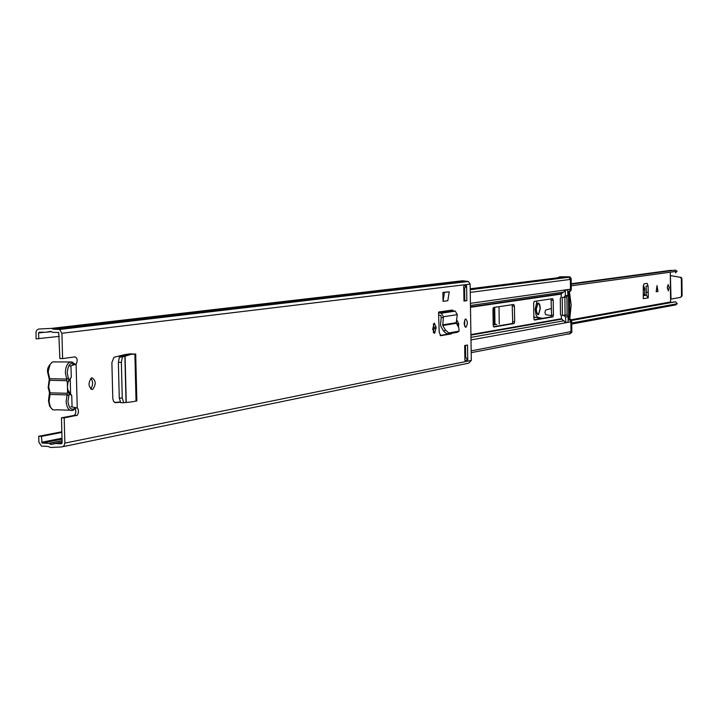 <?xml version="1.0" encoding="UTF-8"?>
<svg xmlns="http://www.w3.org/2000/svg" width="718" height="718" viewBox="0 0 718 718"><rect width="100%" height="100%" fill="white"/><g stroke="black" fill="none" stroke-linecap="round" stroke-linejoin="round"><path stroke-width="1.08" d="M92.281 389.443C88.305 386.858 88.009 383.044 91.392 377.982L91.976 377.785C95.934 380.387 96.221 384.211 92.855 389.246L92.281 389.443M433.358 323.98L434.049 328.539L433.304 332.362M434.309 323.118L436.131 327.228L434.722 333.152L432.64 329.14L434.309 323.118M465.811 327.264C463.783 325.191 463.666 322.445 465.452 319.025L465.686 318.945C467.714 321.027 467.831 323.773 466.045 327.184L465.811 327.264M456.379 321.493L456.63 323.881M456.621 319.707L458.694 323.594L458.479 327.264M451.9 333.242L451.128 333.942L449.513 333.646M440.565 335.71L451.128 333.942M440.78 335.71L439.219 332.362L438.626 315.139L440.735 315.346L441.211 317.491L443.338 317.518L443.428 316.737L441.364 313.192L439.192 312.958L438.581 312.043L438.626 315.139M467.517 345.008L467.75 359.933L464.905 360.517L464.672 345.537L467.517 345.008M463.972 301.102L463.738 286.078L466.601 285.728L466.835 300.707L463.972 301.102M76.907 415.489L74.214 415.408L75.489 413.748L75.884 411.737L75.471 409.098L74.555 407.896L77.248 407.968L78.163 409.179L78.513 412.518L77.284 415.228L64.18 417.894L64.853 443.114L471.313 360.418L470.128 284.104L468.387 281.492L462.482 280.774L51.687 328.368L38.781 329.024L37.085 329.84L36.053 331.617L36.062 338.86L59.289 336.383M38.754 338.896L38.593 332.955L39.248 332.174L45.97 332.254L50.861 331.348L52.522 332.344L58.732 332.47L59.881 358.551L62.601 358.596L61.919 333.26L59.558 329.472L53.123 329.167L51.687 328.368M62.601 358.596L74.986 356.873C77.472 358.156 77.84 360.615 76.099 364.241L72.985 364.591M115.167 402.672L120.112 402.295M115.481 402.681L113.615 401.434L112.807 398.607L111.882 362.608L113.965 357.277L124.887 354.593L130.111 353.848L132.633 353.965L127.418 354.638L134.885 354.082L130.111 353.848M443.051 301.354L447.817 300.707L449.244 291.822L444.478 292.423L443.051 301.354L442.898 292.414L444.478 292.423M449.244 291.822L442.898 292.414M114.584 402.466L119.96 402.017M440.116 335.441L449.055 333.915M90.935 378.287C93.223 381.868 93.125 385.404 90.63 388.887M464.752 319.878L464.69 326.304M466.601 285.728L464.591 288.286L464.779 300.698L463.972 300.806M465.479 345.385L465.668 357.349L467.75 359.933M74.214 415.408L61.47 417.813L64.18 417.894M61.838 431.787L38.736 436.284L41.42 436.373L42.084 443.06L48.977 443.338L50.888 444.469L55.519 443.571L61.488 443.787L62.143 443.015L61.47 417.813M73.407 364.188L75.713 364.232M465.668 357.349L464.851 357.313M62.906 446.677L468.8 363.12L471.313 360.418M41.42 436.373L61.856 432.398M38.736 436.284L38.898 442.189L41.42 446.066L48.384 446.47L50.224 447.476L61.945 446.937L63.938 445.878L64.853 443.114M53.123 329.167L463.559 281.321M466.835 300.707L464.779 300.698M464.591 288.286L463.774 288.367M69.861 366.099L76.099 364.241L77.248 407.968L70.938 406.72M73.532 365.004L72.491 364.977M74.645 364.744L73.649 364.654M443.338 317.518L442.764 325.496L445.438 330.047L448.714 332.937L459.089 331.178L458.793 327.83L456.217 322.696L457.303 314.637L455.266 311.136L453.121 310.912L452.519 310.014L438.581 312.043M448.714 332.937L446.955 334.085L457.294 332.317L459.089 331.178M446.955 334.085L443.679 331.195L441.005 326.645L440.529 324.518L441.211 317.491M130.057 354.683L122.392 356.999L121.36 362.357L122.257 398.122L123.711 402.735L131.232 401.936L136.86 400.931L135.693 353.893M121.36 362.357L118.371 362.419L119.269 398.086L122.257 398.122M123.568 402.726L120.732 402.699L119.269 398.086M118.371 362.419L119.412 357.061L127.418 354.638M75.273 408.704L73.056 410.283C69.143 411.342 66.837 408.38 66.128 401.389L67.564 391.588L68.228 391.714L69.143 393.967L67.986 401.29C68.856 408.264 71.208 410.615 75.013 408.327M67.672 389.694L71.764 395.573L69.108 393.509M68.228 391.714L67.393 387.119L67.977 382.29L67.33 382.631L66.783 380.684L49.721 380.298L48.689 386.769L50.063 392.845L67.115 393.276M71.764 395.573L72.042 406.119M74.6 364.214C70.4 361.998 67.95 364.879 67.232 372.866L68.757 380.235L71.279 377.327L68.174 381.931M71.001 366.754L71.279 377.327M67.564 391.588L67.33 382.631M68.757 380.235L67.977 382.29M551.083 298.885L551.55 315.139L551.065 316.862L534.12 319.779M512.176 304.71L512.697 321.7L512.176 323.513L493.49 326.726M565.596 322.633L561.395 318.738L561.359 315.696L560.489 314.529L560.282 298.58L561.117 297.144L561.296 293.68L563.675 292.091L564.94 290.144L567.166 289.83M471.188 352.673L569.679 333.69L570.998 331.887L570.891 321.835L569.787 319.752L568.225 318.711M514.025 323.567L493.894 327.013L493.203 325.353L492.97 309.368L493.607 307.483L513.756 304.477L514.42 306.11L514.635 321.727L514.115 323.531L512.087 323.549M533.86 318.469L533.654 303.193L534.156 301.434L552.618 298.661L553.219 300.232L553.416 315.157L552.932 316.88L534.488 320.057L533.86 318.469M567.121 315.103L566.888 296.92M567.893 292.289L569.428 291.266L570.478 289.192L570.352 279.419L568.88 277.256L567.014 277.489M563.711 277.848L562.194 277.229L557.527 277.911M567.929 295.367L567.633 289.866L565.398 290.189L565.281 295.762L567.929 295.367L566.412 297.001L564.195 297.333M565.281 295.762L563.756 297.405L562.203 297.396L562.436 315.462L565.093 315.005L564.869 297.234M568.818 291.67L568.36 292.011L568.71 318.998L569.823 318.801L571.025 319.689L571.69 321.036L570.801 321.188M568.71 318.998L569.168 319.339M570.424 289.758L571.295 289.632L570.657 290.969L568.36 292.011M569.823 318.801L569.482 291.849M570.882 332.398L571.833 332.21L571.69 321.036M571.295 289.632L571.151 278.431L570.182 278.548M570.675 332.838L569.203 334.041L566.879 334.014M569.984 278.162L568.476 276.933L569.598 276.798L560.39 276.78L557.114 277.866M569.598 276.798L571.151 278.431M571.833 332.21L569.778 333.933M569.482 292.011L571.16 304.979L569.823 318.433M568.476 276.933L559.259 276.924M569.527 295.771L569.769 314.672M568.046 322.238L568.198 316.665L565.551 317.132L565.847 322.633L568.046 322.238M565.551 317.132L563.98 315.471L567.103 315.094L568.198 316.665M562.436 315.462L563.98 315.471M565.093 315.005L566.637 315.022M667.3 287.218L667.3 288.187M667.291 287.855L668.386 290.844L669.203 287.55L668.108 284.57L667.291 287.855M494.496 324.455L493.544 324.509M648.067 285.997L648.273 297.835L643.301 298.67L643.247 286.724L644.019 283.825L647.133 283.341L648.067 285.997L646.128 285.988L646.299 295.17L645.338 295.071L644.638 294.281L644.719 288.205L643.337 285.468M496.766 324.473L493.939 324.653L493.185 324.069M658.002 291.481L656.18 291.768L657.024 285.584L658.002 291.481L656.907 286.491M670.307 273.208L670.594 301.973L571.097 319.752M571.716 323.01L677.245 303.723L675.602 301.775L671.501 302.359M571.734 324.051L675.746 304.908L677.245 303.723M571.223 284.202L675.405 270.094L677.02 271.296L675.405 270.094M571.25 285.809L676.93 271.296M675.494 272.903L677.02 271.296M671.976 270.56L670.1 270.408M669.876 270.489L669.373 270.767M670.657 299.155L680.404 297.414L681.517 296.031L681.346 278.692L680.413 277.354L670.774 275.613L680.206 277.301M671.007 299.038L670.415 275.524M680.404 297.414L682.1 295.933L681.929 278.602L680.799 277.211M646.272 292.253L648.21 292.262M648.273 297.835L646.299 295.17M656.198 291.607L657.724 291.481M495.806 324.231L493.347 324.303M536.158 309.171L536.92 313.461L538.59 314.592L540.313 308.507L539.73 304.701L538.635 303.077L537.881 303.086L536.158 309.171M551.46 308.507L545.599 310.041L544.917 312.465L545.671 314.646L551.532 315.66M542.548 318.334L537.647 317.311L536.014 314.888L535.17 309.323L537.019 300.995M540.869 318.621L533.842 316.898M540.16 308.534L539.451 304.558L537.908 303.499L536.301 309.144L536.696 312.195L537.863 314.197L538.563 314.179L540.16 308.534M436.131 327.228L434.022 327.211M458.694 323.594L456.63 323.567M61.919 333.26L470.128 284.104M73.837 415.534L76.53 415.614M465.327 357.322L464.851 357.411M38.593 332.955L44.651 332.237M46.239 332.156L51.283 331.554M46.069 332.246L51.391 331.617M42.272 443.105L62.035 439.147M41.581 442.288L62.008 438.213M48.977 443.338L62.08 440.708M49.255 443.455L62.08 440.87M55.519 443.571L62.116 442.234M58.418 329.23L467.535 281.33M458.712 324.895L457.178 324.877M436.149 328.566L434.049 328.539M70.597 393.94L70.202 378.907M439.47 313.003L453.399 310.957M440.421 313.012L454.332 310.966M443.428 316.737L457.303 314.637M442.629 324.868L456.217 322.696M442.764 325.496L456.325 323.315M443.679 331.195L445.438 330.047M134.885 354.082L136.043 401.183M125.076 355.742L126.233 402.295M124.878 355.805L126.036 402.313M119.583 356.945L122.563 356.882M49.407 378.646L49.47 379.328M49.255 379.4L49.093 380.522L49.856 379.472L48.995 378.26L47.926 372.57M49.793 392.809L49.856 393.473M68.874 395.627L67.16 394.891L50.107 394.451L48.133 387.558L49.093 380.522L48.303 386.625L49.38 392.414M55.833 361.953L52.647 361.89C49.829 363.685 48.375 367.257 48.303 372.588L49.686 378.691L66.738 379.068L65.374 372.947C65.446 367.598 66.882 364.017 69.682 362.213L72.769 362.24M47.918 372.462L50.125 364.484M48.689 400.77L49.47 394.676L50.107 394.451L49.075 400.922C49.784 407.896 52.118 410.849 56.067 409.79L69.79 410.184M50.466 407.025L48.689 400.904M66.783 380.684L66.738 379.068L68.416 378.198M49.479 379.454L49.398 380.325M49.856 393.599L49.775 394.478M470.487 307.295L561.081 294.102M470.478 306.864L561.296 293.68M470.954 337.388L564.043 320.775M470.99 339.937L570.891 321.835M568.243 320.031L569.787 319.752M470.918 335.109L561.62 319.16M470.909 334.606L561.395 318.738M567.884 291.49L569.428 291.266M470.425 303.337L570.478 289.192M470.461 305.482L563.675 292.091M464.77 352.098L465.578 351.946M471.161 350.869L571.016 331.59M463.792 289.686L464.609 289.587M470.209 288.878L562.382 277.301M463.855 293.204L464.663 293.097M470.263 292.379L570.352 279.419M514.635 321.727L512.697 321.7M514.42 306.11L512.472 306.101M552.86 316.907L550.993 316.889M553.416 315.157L551.55 315.139M553.219 300.232L551.352 300.223M561.126 315.085L560.605 315.076M569.957 319.878L571.025 319.689M570.657 290.969L569.616 291.122M565.281 322.624L565.82 322.633M565.003 322.014L565.613 322.014M564.599 290.871L565.219 290.871M564.895 290.18L565.434 290.18M566.888 289.866L567.633 289.866M499.261 324.051L499.01 306.676M571.223 283.798L671.034 270.336M571.223 283.745L670.684 270.336M681.929 278.602L681.346 278.692M682.1 295.933L681.517 296.031M643.265 295.457L645.608 295.071M643.247 288.439L644.719 288.205M643.247 289.785L644.952 289.525M643.256 294.506L644.638 294.281M643.265 295.412L645.338 295.071M656.27 291.607L656.593 288.744M494.953 324.231L494.711 307.322M493.481 324.276L493.239 307.86M494.639 324.222L494.388 307.367M537.953 317.419L534.668 317.392M42.084 443.06L62.035 439.075M49.102 443.365L62.08 440.753M50.888 444.469L62.116 442.189M59.558 329.472L468.387 281.492M466.045 327.184L465.372 327.175M434.722 333.152L433.968 333.143M92.855 389.246L91.06 389.201M464.86 357.663L466.009 357.438M73.532 364.645L72.662 364.807M439.192 312.958L453.121 310.912M441.364 313.192L455.266 311.136M451.335 333.87L449.262 333.843M122.392 356.999L119.412 357.061M49.255 379.391L49.084 378.458M48.474 400.841L49.47 392.611M75.202 364.223L71.827 361.98L52.647 361.89C48.519 365.408 46.867 368.944 47.702 372.516L48.995 378.26M52.845 409.745L49.623 406.262L48.474 400.85M67.725 389.955L69.969 394.568M464.797 353.92L465.614 353.768M463.792 289.578L464.609 289.48M470.2 288.771L562.194 277.229M463.81 290.557L464.627 290.449M470.218 289.74L568.88 277.256M514.115 323.531L512.176 323.513M552.932 316.88L551.065 316.862M568.979 277.022L570.101 276.888M564.886 290.189L565.398 290.189M567.103 315.094L564.447 315.552M571.591 320.452L675.602 301.775M571.223 284.032L671.716 270.453M680.996 277.265L680.413 277.354M643.265 295.717L646.397 295.206M643.265 295.34L645.132 295.035M537.791 314.583L538.59 314.592M537.414 303.499L537.908 303.499M537.333 314.17L537.827 314.17"/></g></svg>
